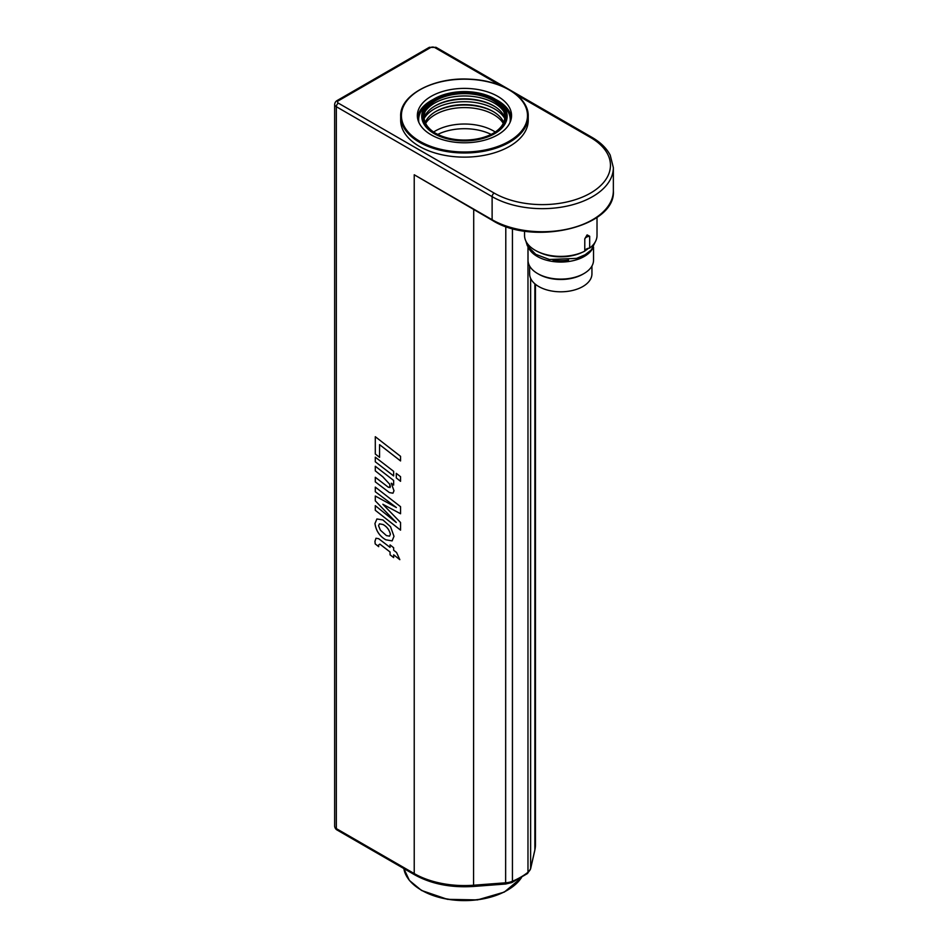 <?xml version="1.0" encoding="UTF-8"?>
<svg xmlns="http://www.w3.org/2000/svg" width="948" height="948" viewBox="0 0 948 948"><rect width="100%" height="100%" fill="white"/><g stroke="black" fill="none" stroke-linecap="round" stroke-linejoin="round"><path stroke-width="1.42" d="M433.627 132.009A41.238 23.807 180 0 1 486.288 127.636A41.238 23.807 180 0 1 495.271 132.009M503.258 123.358A41.238 23.807 0 0 0 486.288 111.2A41.238 23.807 0 0 0 425.64 123.358M491.123 134.403A40.942 23.641 0 0 0 486.134 132.293A40.942 23.641 0 0 0 437.775 134.403M501.314 103.818A42.696 24.648 180 0 1 491.953 135.102A42.696 24.648 180 0 1 436.945 135.102A42.696 24.648 180 0 1 427.584 103.818A42.696 24.648 180 0 1 480.778 93.473A42.696 24.648 180 0 1 501.314 103.818L503.992 106.46A45.8 26.437 180 0 1 510.012 122.493M418.886 122.493A45.8 26.437 180 0 1 424.905 106.46L427.584 103.818M480.209 94.255A41.238 23.807 180 0 1 493.612 133.087A41.238 23.807 180 0 1 435.286 133.087A41.238 23.807 180 0 1 430.155 103.024A41.238 23.807 180 0 1 480.209 94.255M435.606 133.265A40.361 23.309 180 0 1 426.055 109.767A40.361 23.309 180 0 1 479.878 95.428A40.361 23.309 180 0 1 502.843 109.767A40.361 23.309 180 0 1 493.292 133.265M425.296 111.283A42.15 24.328 180 0 1 480.565 97.81A42.15 24.328 180 0 1 503.601 111.283M424.111 117.765A41.202 23.783 180 0 1 433.817 106.686A41.202 23.783 180 0 1 480.198 100.618A41.202 23.783 180 0 1 495.069 106.686A41.202 23.783 180 0 1 504.786 117.765M433.343 107.005A42.506 24.541 180 0 1 480.695 101.045A42.506 24.541 180 0 1 495.555 107.005M424.159 118.429A42.506 24.541 180 0 1 480.695 103.581A42.506 24.541 180 0 1 504.739 118.429M425.214 122.434A40.361 23.309 180 0 1 435.902 111.437A40.361 23.309 180 0 1 479.878 106.389A40.361 23.309 180 0 1 492.996 111.437A40.361 23.309 180 0 1 503.684 122.434M435.298 111.793A42.103 24.304 180 0 1 480.541 106.875A42.103 24.304 180 0 1 493.588 111.793M374.958 523.533L376.901 518.959L382.933 519.942L390.54 526.709L393.989 536.331L392.116 540.893L385.812 539.791C379.627 536.236 376.012 530.821 374.958 523.533L376.901 518.947M375.289 466.262L393.657 480.458L393.657 485.068L391.275 483.207L393.989 490.756L392.958 493.209L389.403 492.581L375.289 481.857L375.289 477.259L388.479 487.355L390.386 486.549L389.735 484.274L382.743 476.761L375.289 470.872L375.289 466.262M389.936 487.616L389.746 484.262L382.767 476.749L375.289 470.872L375.301 466.286M396.288 473.36L400.554 476.69L400.554 481.3L396.288 477.958L396.288 473.36M379.556 457.303L375.301 454.021L375.289 436.708L400.554 456.332L400.554 460.941L379.556 444.636L379.556 457.327L375.289 454.033L375.301 436.72M375.289 457.173L393.657 471.357L393.657 475.955L375.289 461.783L375.289 457.173L375.289 461.783L393.657 475.92M396.252 522.466L375.289 500.852L375.289 496.029L396.406 507.559L375.289 491.716L375.289 487.106L400.554 506.682L400.554 513.757L382.85 504.265L400.554 522.514L400.554 530.145L375.289 510.297L375.289 505.675L396.252 522.466L375.289 500.852L375.301 496.041M390.055 547.387L390.055 544.899L393.657 547.754L393.657 550.231L396.548 552.471L399.831 559.664L393.657 554.817L393.657 557.59L390.055 554.841L390.055 551.997L379.875 544.14L378.572 545.029L378.69 546.676L375.183 543.891L374.958 541.308L375.989 538.239L378.69 538.713L390.055 547.387L390.078 544.91M393.657 557.566L390.078 554.829L390.078 551.985L379.887 544.128L378.572 545.029M419.36 146.359A63.777 36.818 0 0 0 488.848 154.334A63.777 36.818 0 0 0 528.226 120.325L528.226 116.177A63.777 36.818 180 0 1 488.848 150.199A63.777 36.818 180 0 1 419.36 142.212A63.777 36.818 180 0 1 400.672 116.177L400.672 120.325A63.777 36.818 0 0 0 419.36 146.359M414.229 174.764L492.119 219.723A71.017 41.001 0 0 0 569.511 228.622A71.017 41.001 0 0 0 613.356 190.738C616.224 226.856 533.072 246.338 492.415 220.386L414.229 174.764L414.229 873.57A71.017 41.001 0 0 0 473.716 885.219L505.794 882.789A14.493 8.366 0 0 0 512.441 881.249A71.017 41.001 0 0 0 527.977 872.279A14.493 8.366 0 0 0 530.631 868.439L534.862 849.929A71.017 41.001 0 0 0 535.466 844.573L535.466 284.305M497.759 134.817A47.104 27.196 180 0 1 446.425 140.719A47.104 27.196 180 0 1 417.345 115.585A47.104 27.196 180 0 1 464.449 88.389A47.104 27.196 180 0 1 511.553 115.585A47.104 27.196 180 0 1 497.759 134.817M417.487 117.694A47.104 27.196 180 0 1 433.2 99.445M495.697 99.445A47.104 27.196 180 0 1 511.41 117.694M400.554 460.918L379.556 444.636M400.554 481.276L396.288 477.958M396.311 477.946L396.311 473.372M393.657 485.044L391.275 483.207M392.958 493.197L389.403 492.581M389.427 492.569L375.289 481.857M375.301 481.845L375.301 477.271M389.96 487.604L390.398 486.537M375.301 487.118L375.289 491.716L396.406 507.559M400.554 513.733L382.85 504.265M400.554 530.122L375.289 510.297M375.301 510.285L375.301 505.687M392.128 540.893L385.812 539.791C379.65 536.224 376.036 530.809 374.981 523.521M389.545 536.141L390.386 534.222C389.261 529.778 386.784 526.531 382.968 524.505L379.437 523.841L378.572 525.713L380.361 530.157L386.44 535.608L389.545 536.141L390.398 534.21C389.273 529.766 386.808 526.519 382.992 524.493L379.449 523.841M399.819 559.628L393.657 554.817M379.887 544.128L378.584 545.017L379.887 544.128M378.69 546.641L375.183 543.891M375.207 543.879L374.958 541.308M374.981 541.296L376.001 538.227M524.552 231.028L524.552 235.471A36.237 20.915 0 0 0 545.882 254.538A36.237 20.915 0 0 0 584.762 251.149L584.798 238.766L587.108 234.891L589.68 236.253L589.68 248.092A36.237 20.915 0 0 0 597.015 235.471L597.015 217.353M589.68 248.092A5.795 3.342 0 0 0 584.762 251.149M539.293 252.31A33.334 19.244 0 0 0 582.273 252.31M584.798 250.947A33.334 19.244 0 0 0 588.542 248.258M552.98 260.096A33.334 19.244 0 0 0 568.599 260.096M528.7 248.021A33.334 19.244 0 0 0 560.789 262.051A33.334 19.244 0 0 0 592.867 248.032M528.024 247.025L528.024 260.202A32.753 18.913 0 0 0 537.623 273.569A32.753 18.913 0 0 0 583.944 273.569A32.753 18.913 0 0 0 593.543 260.202L593.543 247.025M537.623 273.569L538.748 274.221A31.166 17.988 0 0 0 582.819 274.221L583.944 273.569M529.624 266.033L529.624 273.806A31.166 17.988 0 0 0 560.789 291.806A31.166 17.988 0 0 0 591.943 273.806L591.943 266.033M492.415 220.386A1.446 0.841 -60 0 1 492.119 219.723L492.119 196.651L336.339 106.709L336.339 828.599L414.229 873.57A2.903 1.671 -60 0 0 414.833 874.897C431.423 884.034 450.999 887.897 473.562 886.451L505.639 884.022L511.861 882.564L527.432 873.57L530.584 868.866L534.814 850.344A2.903 2.346 12.8 0 1 534.672 850.759M534.862 283.796L534.862 849.929A2.903 2.346 12.8 0 1 534.814 850.344L535.466 844.573M530.631 278.357L530.631 868.439A2.903 2.346 12.8 0 1 530.584 868.866M527.977 246.942L527.977 872.279A2.903 1.908 51.6 0 1 527.432 873.57M512.441 228.504L512.441 881.249A2.903 1.398 67.2 0 1 511.861 882.564M505.794 226.453L505.639 884.022M473.716 209.591L473.562 886.451M500.615 85.581L434.729 47.542A2.903 1.671 0 0 0 430.629 47.542L338.389 100.796A2.903 1.671 0 0 0 338.389 103.166A2.903 1.671 120 0 0 336.339 106.709A5.795 3.342 180 0 1 334.644 104.351L334.644 826.229A5.795 3.342 0 0 0 336.339 828.599A2.903 1.671 -60 0 0 336.943 829.927L414.833 874.897M338.389 103.166L494.169 193.096A68.126 39.33 0 0 0 590.509 193.096A68.126 39.33 0 0 0 590.509 137.484L516.731 94.883M507.239 890.279A60.151 34.732 180 0 1 421.919 890.433M521.495 877.682L504.336 892.08L477.484 899.913L447.444 899.332L421.552 890.468L409.406 880.455L403.836 868.546A60.873 35.147 0 0 0 421.41 890.136A60.873 35.147 0 0 0 521.341 877.777M613.356 190.738L613.356 167.654A71.017 41.001 180 0 1 569.511 205.538A71.017 41.001 180 0 1 492.119 196.651A2.903 1.671 -60 0 1 494.169 193.096M419.869 141.323A63.042 36.403 0 0 0 525.346 125.006A63.042 36.403 0 0 0 448.131 80.426A63.042 36.403 0 0 0 419.869 141.323M430.629 47.542A2.903 1.671 -120 0 0 429.183 47.4L436.175 47.4A2.903 1.671 120 0 0 434.729 47.542M338.389 100.796A2.903 1.671 -120 0 0 336.943 100.654L429.183 47.4M436.175 47.4L591.955 137.342A2.903 1.671 120 0 0 590.509 137.484M589.68 236.253A5.795 3.342 0 0 0 584.762 239.323M336.943 829.927C335.675 829.168 334.905 827.936 334.644 826.229M400.672 116.177C399.701 94.824 434.468 76.681 470.374 79.217C502.12 80.544 528.865 97.383 528.226 116.177M336.943 100.654C335.675 101.412 334.905 102.645 334.644 104.351M591.955 137.342C600.475 142.259 606.566 148.196 610.216 155.14L613.356 167.654M595.688 241.076L591.303 249.928L585.153 254.739L576.609 258.377L549.425 259.491L535.739 254.337L527.337 245.781L525.879 241.076"/></g></svg>
